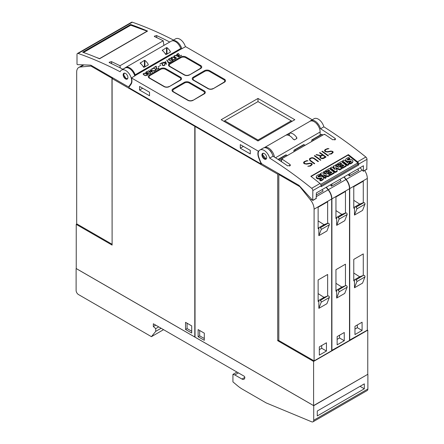 <?xml version="1.0" encoding="UTF-8"?>
<svg xmlns="http://www.w3.org/2000/svg" width="444" height="444" viewBox="0 0 444 444"><rect width="100%" height="100%" fill="white"/><g stroke="black" fill="none" stroke-linecap="round" stroke-linejoin="round"><path stroke-width="0.67" d="M262.904 153.269L262.454 154.59L266.222 159.008M266.628 158.142A3.358 1.943 60 0 1 265.973 159.202A3.358 1.943 60 0 1 263.187 158.081A3.358 1.943 60 0 1 261.954 154.445A3.358 1.943 60 0 1 262.615 153.385A3.358 1.943 60 0 1 265.401 154.506A3.358 1.943 60 0 1 266.628 158.142M269.691 158.108A403.219 232.8 60 0 1 311.682 188.306A2.015 1.166 60 0 1 312.826 190.581L312.754 200.488L299.522 185.925A3.358 1.943 -120 0 0 298.518 185.087L262.609 164.358A3.358 1.943 60 0 1 260.55 161.799L258.974 157.731A8.403 4.851 60 0 1 258.547 156.438A8.403 4.851 60 0 1 259.918 150A8.403 4.851 60 0 1 269.691 158.108L273.016 156.188A8.403 4.851 -120 0 0 263.248 148.08L259.918 150M281.418 161.649L281.885 159.008A403.219 232.8 60 0 1 289.982 164.48L290.459 165.379L287.607 165.851A403.219 232.8 -120 0 0 273.016 156.188M348.374 154.612A403.219 232.8 60 0 1 357.537 161.832A2.015 1.166 60 0 1 358.685 164.108L358.685 165.002L321.145 186.68L321.145 185.781A2.015 1.166 -120 0 0 319.996 183.505A403.219 232.8 -120 0 0 310.833 176.29L348.374 154.612L348.257 155.278M366.761 169.197L366.999 159.307A2.015 1.166 -120 0 0 365.85 157.032A403.219 232.8 -120 0 0 323.865 126.834L320.535 128.754A403.219 232.8 60 0 1 335.126 138.417L335.603 139.316L332.75 139.788A403.219 232.8 -120 0 0 324.653 134.316M324.547 134.654L324.103 134.36M324.176 134.299L281.885 158.713L281.307 161.572M281.996 158.674L282.434 158.963M306.582 160.678L307.975 160.767L305.788 161.289L304.662 161.938L304.101 162.954A403.219 232.8 60 0 1 304.911 163.536L306.282 163.808L310.023 163.137L311.522 163.442A403.219 232.8 60 0 1 312.138 163.886L312.126 164.68L310.362 166.089L307.797 166.284L309.984 165.773L311.111 165.124L311.671 164.097A403.219 232.8 -120 0 0 311.144 163.708L310.334 163.475L306.615 164.147L304.545 163.803A403.219 232.8 -120 0 0 303.641 163.159L303.641 162.382L304.234 161.66L306.582 160.678L304.223 161.749L303.641 162.465M314.718 155.605A403.219 232.8 60 0 1 320.846 160.034L320.435 160.273A403.219 232.8 -120 0 0 314.308 155.844L314.718 155.605L314.374 155.894M322.322 151.215A403.219 232.8 60 0 1 328.449 155.644L328.038 155.883A403.219 232.8 -120 0 0 321.906 151.454L322.322 151.215L321.972 151.504M327.539 148.579L328.932 148.668L326.74 149.19L325.619 149.839L325.052 150.855A403.219 232.8 60 0 1 325.868 151.437L327.239 151.709L330.974 151.038L332.478 151.343A403.219 232.8 60 0 1 333.089 151.793L333.078 152.586L331.318 153.99L328.754 154.185L330.935 153.674L332.062 153.025L332.628 151.998A403.219 232.8 -120 0 0 332.095 151.609L331.285 151.376L327.567 152.053L325.496 151.709A403.219 232.8 -120 0 0 324.597 151.06L324.592 150.283L325.186 149.561L327.539 148.579L325.175 149.656L324.592 150.366M319.958 152.581A403.219 232.8 60 0 1 326.085 157.01L323.715 158.38L322.533 158.674L321.034 158.369A403.219 232.8 -120 0 0 320.146 157.72L319.858 156.721L320.629 155.894L316.045 154.839L316.489 154.584L321.073 155.639L322.405 154.867A403.219 232.8 -120 0 0 319.547 152.819L319.958 152.581L319.613 152.869M312.948 157.775L314.124 158.236A403.219 232.8 60 0 1 318.481 161.4L318.071 161.638A403.219 232.8 -120 0 0 313.725 158.48L312.082 158.014L310.395 158.625L309.829 159.651L310.378 160.412A403.219 232.8 60 0 1 314.724 163.57L314.313 163.808A403.219 232.8 -120 0 0 309.956 160.645L309.379 159.069L309.973 158.347L311.749 157.698L312.948 157.775L310.556 158.097L309.374 159.152M320.13 135.109L320.13 131.996A8.403 4.851 -120 0 0 316.461 123.543A8.403 4.851 -120 0 0 309.99 121.29A8.403 4.851 60 0 1 310.767 120.64A8.403 4.851 60 0 1 320.535 128.754M323.865 126.834A8.403 4.851 -120 0 0 314.091 118.72L310.767 120.64M318.098 125.658A5.544 3.202 -120 0 0 316.478 123.438L316.406 123.482M314.657 163.608L310.367 160.517L309.829 159.651M318.415 161.438L312.937 157.87M309.818 159.751L309.834 159.313M320.629 155.894L319.852 156.815M322.405 154.867L321.062 155.744L316.15 154.867M326.018 157.048L319.946 152.675M320.329 156.96L320.579 157.603L322.211 158.43L325.263 156.948A403.219 232.8 -120 0 0 322.816 155.161L320.873 156.282L320.329 156.96L320.59 157.503A403.219 232.8 60 0 1 321.417 158.108L323.326 158.07L325.263 156.948M332.623 152.336L330.924 153.763L328.882 154.196M328.776 148.762L327.528 148.673M333.072 152.597L333.078 151.881L331.574 151.182L326.69 151.776L325.041 150.954L325.052 150.527M328.382 155.683L322.311 151.31M320.779 160.073L314.707 155.7M311.671 164.43L309.973 165.856L307.931 166.289M307.82 160.856L306.571 160.772M312.121 164.691L312.126 163.98L310.622 163.281L305.733 163.875L304.09 163.053L304.101 162.621M320.518 184.055L320.818 184.293L357.881 162.893L357.603 164.474L321.129 185.531M358.685 165.002L357.653 164.186M357.881 162.893L348.068 155.128L311.089 176.484M320.241 173.737L320.113 174.47L325.086 178.41L326.063 177.844L326.19 177.112L325.213 177.672L320.241 173.737L321.833 172.816L326.801 174.264L323.648 171.767L324.675 171.173L329.653 175.114L329.52 175.846L327.877 176.795L324.603 175.857M325.125 173.776L323.515 172.505L323.648 171.767M339.727 169.958L339.854 169.22L335.525 167.571L337.246 170.729L337.118 171.462L335.303 172.511L330.325 168.57L330.458 167.838L331.929 166.988L335.214 169.591L333.35 166.167L334.31 165.612L339 167.394L335.725 164.796L336.707 164.23L341.686 168.165L341.553 168.898L339.727 169.958L336.064 168.559M334.282 168.853L333.222 166.9L333.35 166.167M336.968 166.622L335.592 165.534L335.725 164.796M349.001 163.941L348.873 164.674L347.397 165.529L342.418 161.588L342.552 160.856L344.028 160.001L349.001 163.941L347.524 164.791L342.552 160.856M350.899 161.777A0.422 0.283 10 0 0 350.849 161.76A1.904 1.282 10 0 0 350.044 161.783L350.172 161.05L348.862 161.255A3.019 2.031 -170 0 1 347.069 161.172A2.087 1.404 -170 0 1 345.759 160.151A2.564 1.726 -170 0 1 345.693 159.496A2.564 1.726 -170 0 1 346.065 158.813A9.13 6.144 -170 0 1 348.745 157.426L349.767 158.236L349.639 158.974A7.42 4.989 10 0 0 347.78 159.607A2.109 1.421 10 0 0 347.491 159.785M347.78 159.607L347.907 158.874A2.109 1.421 10 0 0 347.336 159.357A0.527 0.355 10 0 0 348.046 159.912A33.067 22.25 10 0 0 349.783 159.64A2.903 1.954 -170 0 1 351.565 159.701A1.959 1.321 -170 0 1 352.825 160.684A2.37 1.593 -170 0 1 352.88 161.277L352.752 162.01A2.37 1.593 -170 0 1 352.375 162.676A6.965 4.684 -170 0 1 349.983 163.986L349.023 163.231L349.156 162.493A5.589 3.763 10 0 0 351.06 161.666A0.844 0.566 10 0 0 351.254 161.383A0.844 0.566 10 0 0 351.26 161.277A0.422 0.283 10 0 0 350.976 161.028A1.904 1.282 10 0 0 350.172 161.05M350.044 161.783L348.729 161.988A3.019 2.031 -170 0 1 346.942 161.905A2.087 1.404 -170 0 1 345.632 160.883A2.564 1.726 -170 0 1 345.565 160.228L345.693 159.496M346.331 165.484L346.203 166.217L342.463 168.376L341.569 167.671L341.702 166.938L343.961 165.629L342.829 164.735L340.853 165.873L340.004 165.201L341.98 164.064L340.809 163.137L338.544 164.441L337.618 163.703L341.358 161.544L346.331 165.484L342.59 167.643L341.702 166.938M343.351 165.984L342.701 165.468L340.726 166.611L339.876 165.934L340.004 165.201M341.369 164.413L340.681 163.869L338.417 165.174L337.484 164.441L337.618 163.703M334.299 172.427L334.171 173.166L330.43 175.325L329.537 174.62L329.67 173.882L331.929 172.577L330.797 171.684L328.821 172.821L327.972 172.15L329.948 171.007L328.776 170.08L326.512 171.39L325.585 170.651L329.326 168.492L334.299 172.427L330.558 174.586L329.67 173.882M331.318 172.932L330.669 172.416L328.693 173.554L327.844 172.883L327.972 172.15M329.337 171.362L328.649 170.812L326.384 172.122L325.452 171.384L325.585 170.651M321.589 178.704A0.422 0.283 10 0 0 321.539 178.682A1.904 1.282 10 0 0 320.735 178.704L320.862 177.972L319.552 178.177A3.019 2.031 -170 0 1 317.76 178.094A2.087 1.404 -170 0 1 316.45 177.073A2.564 1.726 -170 0 1 316.383 176.418A2.564 1.726 -170 0 1 316.755 175.735A9.13 6.144 -170 0 1 319.436 174.348L320.457 175.158L320.329 175.896A7.42 4.989 10 0 0 318.465 176.529A2.109 1.421 10 0 0 318.182 176.706M318.465 176.529L318.598 175.796A2.109 1.421 10 0 0 318.026 176.279A0.527 0.355 10 0 0 318.731 176.834A33.067 22.25 10 0 0 320.474 176.562A2.903 1.954 -170 0 1 322.255 176.623A1.959 1.321 -170 0 1 323.515 177.606A2.37 1.593 -170 0 1 323.571 178.199L323.443 178.932A2.37 1.593 -170 0 1 323.066 179.598A6.965 4.684 -170 0 1 320.668 180.908L319.713 180.153L319.846 179.415A5.589 3.763 10 0 0 321.75 178.588A0.844 0.566 10 0 0 321.944 178.305A0.844 0.566 10 0 0 321.95 178.199A0.422 0.283 10 0 0 321.667 177.95A1.904 1.282 10 0 0 320.862 177.972M320.735 178.704L319.419 178.91A3.019 2.031 -170 0 1 317.632 178.827A2.087 1.404 -170 0 1 316.322 177.805A2.564 1.726 -170 0 1 316.256 177.15L316.383 176.418M325.086 178.41L325.213 177.672M327.877 176.795L328.011 176.063L323.077 174.647L326.19 177.112M329.653 175.114L328.011 176.063M335.303 172.511L335.431 171.773L330.458 167.838M337.246 170.729L335.431 171.773M341.686 168.165L339.854 169.22M347.397 165.529L347.524 164.791M352.88 161.277A2.37 1.593 -170 0 1 352.508 161.943A6.965 4.684 -170 0 1 350.111 163.253L349.156 162.493M349.983 163.986L350.111 163.253M349.767 158.236A7.42 4.989 10 0 0 347.907 158.874M350.849 161.76L350.976 161.028M348.729 161.988L348.862 161.255M346.942 161.905L347.069 161.172M345.632 160.883L345.759 160.151M340.726 166.611L340.853 165.873M342.701 165.468L342.829 164.735M342.463 168.376L342.59 167.643M340.681 163.869L340.809 163.137M338.417 165.174L338.544 164.441M328.693 173.554L328.821 172.821M330.669 172.416L330.797 171.684M330.43 175.325L330.558 174.586M328.649 170.812L328.776 170.08M326.384 172.122L326.512 171.39M323.571 178.199A2.37 1.593 -170 0 1 323.199 178.865A6.965 4.684 -170 0 1 320.801 180.175L319.846 179.415M320.668 180.908L320.801 180.175M320.457 175.158A7.42 4.989 10 0 0 318.598 175.796M321.539 178.682L321.667 177.95M319.419 178.91L319.552 178.177M317.632 178.827L317.76 178.094M316.322 177.805L316.45 177.073M316.15 198.413L316.389 192.924L363.436 165.762L363.364 171.273L360.017 167.732M269.786 150.399L269.913 150.327A5.544 3.202 60 0 1 271.972 153.53M164.075 86.619L149.339 78.111A3.696 2.137 180 0 1 148.257 76.601A3.696 2.137 180 0 1 149.339 75.092L160.512 68.648A3.696 2.137 180 0 1 165.734 68.648L180.469 77.151A3.696 2.137 180 0 1 181.552 78.66A3.696 2.137 180 0 1 180.469 80.17L169.303 86.619A3.696 2.137 180 0 1 164.075 86.619M187.834 100.333L173.105 91.83A3.696 2.137 180 0 1 172.017 90.321A3.696 2.137 180 0 1 173.105 88.811L184.271 82.362A3.696 2.137 180 0 1 189.494 82.362L204.229 90.87A3.696 2.137 180 0 1 205.311 92.38A3.696 2.137 180 0 1 204.229 93.889L193.062 100.333A3.696 2.137 180 0 1 187.834 100.333M184.271 74.958L169.536 66.45A3.696 2.137 180 0 1 168.454 64.941A3.696 2.137 180 0 1 169.536 63.431L180.702 56.987A3.696 2.137 180 0 1 185.931 56.987L200.666 65.49A3.696 2.137 180 0 1 201.748 67A3.696 2.137 180 0 1 200.666 68.509L189.494 74.958A3.696 2.137 180 0 1 184.271 74.958M208.031 88.672L193.295 80.17A3.696 2.137 180 0 1 192.213 78.66A3.696 2.137 180 0 1 193.295 77.151L204.468 70.701A3.696 2.137 180 0 1 209.69 70.701L224.425 79.21A3.696 2.137 180 0 1 225.508 80.719A3.696 2.137 180 0 1 224.425 82.229L213.259 88.672A3.696 2.137 180 0 1 208.031 88.672M257.997 98.457L294.827 119.719L257.997 140.981L221.168 119.719L257.997 98.457L257.997 101.609L291.258 120.812L257.997 140.021L224.731 120.812L257.997 101.609M147.708 71.49L146.109 72.383L146.342 73.077L148.629 72.505L147.802 73.582L148.374 74.081L150.616 73.221L148.34 74.276L147.497 73.871L147.813 73.121L146.132 73.227L145.799 72.305L147.708 71.49M153.702 68.171L156.016 69.32L156.188 69.997L155.345 70.674L153.596 70.663L155.134 70.529L155.922 69.897L154.634 68.604L152.736 68.415L152.103 68.781L151.876 69.669L151.854 68.659L153.702 68.171L152.525 68.409L151.676 69.336M160.861 65.146L157.97 66.955M165.701 61.627L166.456 64.258L164.03 62.859L163.142 63.104L163.797 62.726L162.965 62.243L164.03 62.587L165.701 61.627L164.03 62.726L163.081 62.31M170.257 58.419L170.59 58.675L168.787 59.263L168.992 59.946L170.463 60.245L171.895 59.357L173.254 60.334L171.551 61.316L172.794 60.334L171.9 59.646L170.441 60.462L168.748 60.073L168.409 59.685L168.742 58.908L170.257 58.419L168.742 59.041L168.409 59.685M175.891 55.361L179.043 56.993L176.335 55.694L174.764 55.7L174.131 56.421L176.69 58.353L173.87 56.532L174.203 55.755L175.891 55.361L174.203 55.889L173.87 56.532M178.682 53.607L177.084 54.501L177.317 55.195L179.604 54.623L178.777 55.7L179.348 56.199L181.585 55.339L179.315 56.394L178.471 55.988L178.782 55.239L177.106 55.345L176.773 54.423L178.682 53.607M173.01 57.026L174.176 57.315L175.53 58.442L175.33 59.135L174.659 59.524L172.905 59.513L174.442 59.379L175.23 58.741L173.948 57.454L172.039 57.27L171.401 57.642L171.395 58.364L172.722 58.375L171.834 58.891L171.145 58.486L171.151 57.515L173.01 57.026L171.151 57.653L170.973 58.197M166.994 59.918L168.698 62.698L170.951 61.666L168.542 63.054L166.744 60.062L166.994 59.918L166.811 60.162M162.238 62.665L162.732 65.257L163.958 65.435L164.591 65.068L164.635 64.286L165.024 64.702L164.841 65.19L163.664 65.679L162.465 65.379L161.977 63.081L159.84 64.047L162.238 62.665L159.957 64.119M156.205 66.145L156.693 68.742L157.925 68.92L158.558 68.554L158.602 67.771L158.985 68.187L158.808 68.676L157.631 69.164L156.432 68.864L155.944 66.567L153.802 67.532L156.205 66.145L153.924 67.599M149.955 69.758L154.451 71.195L150.588 70.152L152.631 72.244L148.956 71.096L150.76 73.321L148.268 70.729L151.942 71.878L149.955 69.841M144.417 73.143L146.748 73.909L147.575 74.969L147.236 75.358L145.377 75.652L143.895 74.981L143.068 73.926L144.417 73.143L143.101 74.026M312.271 119.775L185.664 46.681L181.18 49.029A0.672 0.389 60 0 1 180.752 48.479A8.403 4.851 -120 0 0 171.229 41.181L125.613 67.516A8.403 4.851 60 0 1 135.131 74.814L180.752 48.479M131.491 77.955L258.336 151.188A9.074 5.239 -120 0 0 258.735 157.87L261.139 164.058L128.688 87.59L131.091 84.171A9.074 5.239 -120 0 0 131.491 77.955L135.559 75.363A0.672 0.389 60 0 1 135.131 74.814M259.046 150.777L258.336 151.188M169.064 86.48A3.358 1.943 180 0 1 164.313 86.48L150.055 78.249A3.358 1.943 180 0 1 149.073 76.879A3.358 1.943 180 0 1 150.055 75.502L160.745 69.331A3.358 1.943 180 0 1 165.501 69.331L179.753 77.561A3.358 1.943 180 0 1 180.741 78.932A3.358 1.943 180 0 1 179.753 80.308L169.064 86.741M192.824 100.194A3.358 1.943 180 0 1 188.073 100.194L173.815 91.963A3.358 1.943 180 0 1 172.833 90.593A3.358 1.943 180 0 1 173.815 89.222L184.504 83.05A3.358 1.943 180 0 1 189.261 83.05L203.513 91.281A3.358 1.943 180 0 1 204.501 92.652A3.358 1.943 180 0 1 203.513 94.023L192.824 100.461M189.261 74.82A3.358 1.943 180 0 1 184.504 74.82L170.252 66.589A3.358 1.943 180 0 1 169.264 65.218A3.358 1.943 180 0 1 170.252 63.847L180.941 57.67A3.358 1.943 180 0 1 185.697 57.67L199.95 65.901A3.358 1.943 180 0 1 200.932 67.272A3.358 1.943 180 0 1 199.95 68.648L189.261 75.08M213.02 88.539A3.358 1.943 180 0 1 208.269 88.539L194.011 80.308A3.358 1.943 180 0 1 193.029 78.932A3.358 1.943 180 0 1 194.011 77.561L204.701 71.39A3.358 1.943 180 0 1 209.457 71.39L223.709 79.62A3.358 1.943 180 0 1 224.697 80.991A3.358 1.943 180 0 1 223.709 82.362L213.02 88.8M292.091 121.295L291.258 120.812M257.997 140.981L257.997 140.021M223.898 121.295L224.731 120.812M147.785 73.721L148.685 74.204L150.028 73.41M150.028 73.543L150.316 73.127M147.469 73.676L147.613 73.316M147.613 73.449L147.813 73.121M145.682 72.677L145.799 72.305M145.799 72.444L146.104 72.006M146.104 72.144L146.32 71.85M146.32 71.989L146.714 71.645M146.714 71.778L147.175 71.445M147.175 71.584L147.563 71.312M147.086 73.293L147.774 72.944M147.774 73.082L148.091 72.794M148.091 72.933L148.418 72.627M153.774 70.696L155.134 70.668L155.922 69.897M152.059 69.564L151.953 69.053M156.188 69.741L154.862 68.598L153.702 68.309M163.797 62.726L163.259 63.17M166.478 64.247L165.701 61.76M164.263 62.726L166.056 63.897L165.507 62.005L164.263 62.726L166.056 63.758M173.149 60.395L171.895 59.357M172.794 60.334L171.44 61.25M170.657 58.636L170.257 58.558M171.895 59.49L170.096 60.428L168.992 60.079L168.714 59.513M176.801 58.286L174.131 56.421M178.926 57.06L175.891 55.5M178.76 55.839L179.659 56.321L181.002 55.528M181.002 55.661L181.291 55.245M178.444 55.794L178.588 55.433M178.588 55.567L178.782 55.239M176.657 54.795L176.773 54.423M176.773 54.556L177.078 54.124M177.078 54.262L177.295 53.968M177.295 54.107L177.683 53.763M177.683 53.896L178.149 53.563M178.149 53.702L178.538 53.43M178.061 55.411L178.749 55.062M178.749 55.2L179.065 54.912M179.065 55.05L179.393 54.745M172.605 58.447L171.834 58.758L171.245 58.092M175.519 58.569L174.176 57.454L173.01 57.159M175.23 58.741L174.442 59.518L173.082 59.546M170.835 61.733L168.698 62.837L166.994 60.057M164.741 64.802L163.958 65.573L162.732 65.396L162.238 62.798M165.018 64.835L164.519 64.491M158.708 68.287L157.925 69.053L156.693 68.876L156.205 66.284M158.985 68.321L158.486 67.976M151.942 71.878L148.39 70.851M154.296 71.279L150.022 69.913M152.508 72.255L150.588 70.152M150.916 73.232L148.956 71.096M147.541 75.008L146.248 73.76L144.417 73.282M143.384 73.976L144.139 74.992L145.588 75.641L146.992 75.369L147.153 74.598L145.06 73.393L143.967 73.482L143.495 74.292L144.616 75.13L146.137 75.569L147.264 74.919M185.426 46.82A8.403 4.851 -120 0 0 175.68 38.811L172.167 40.837A8.403 4.851 60 0 1 181.862 48.879M163.903 45.41L163.22 40.77A403.219 232.8 -120 0 0 154.651 36.647L154.262 36.225L156.554 35.548A403.219 232.8 60 0 1 169.752 42.03M120.302 67.954L119.974 65.74L163.22 40.77M122.894 69.286A403.219 232.8 -120 0 0 109.507 62.709L109.119 62.293L111.411 61.611A403.219 232.8 60 0 1 119.974 65.74M134.815 76.041A8.403 4.851 -120 0 0 125.069 68.026L121.506 70.085A8.403 4.851 60 0 1 128.91 73.438A8.403 4.851 60 0 1 131.28 82.956A8.403 4.851 60 0 1 130.852 83.761L129.276 86.003A3.358 1.943 60 0 1 128.899 86.352A3.358 1.943 60 0 1 127.217 86.186L91.309 65.457A3.358 1.943 60 0 0 90.304 65.135L77.339 64.63L77.006 64.186L77.001 54.429A2.015 1.166 60 0 1 77.417 53.508A2.015 1.166 60 0 1 78.15 53.474A403.219 232.8 60 0 1 120.135 71.762A8.403 4.851 60 0 1 121.506 70.085M82.678 52.198L130.675 24.492A403.219 232.8 60 0 1 147.563 31.069L99.567 58.78A403.219 232.8 -120 0 0 82.678 52.198M173.504 40.065A403.219 232.8 -120 0 0 132.318 22.2A2.015 1.166 -120 0 0 131.591 22.228L77.417 53.508M130.675 24.492L130.786 25.236M83.511 52.492L130.747 25.225L147.097 31.163L99.578 58.602L96.254 57.393M127.872 77.028A3.358 1.943 60 0 1 127.217 79.093A3.358 1.943 60 0 1 124.831 78.394A3.358 1.943 60 0 1 123.199 75.336A3.358 1.943 60 0 1 123.854 73.271A3.358 1.943 60 0 1 126.24 73.97A3.358 1.943 60 0 1 127.872 77.028M124.142 73.155L123.737 75.019L126.085 78.61L127.467 78.893M124.847 68.154A8.403 4.851 60 0 1 125.613 67.516M165.568 54.323A8.403 4.851 -120 0 0 162.243 50.394L166.522 47.613L166.522 53.324L165.373 53.985M162.354 50.455L162.354 50.039L162.354 50.455M166.45 47.675L167.066 47.73M167.649 53.702L166.994 53.324L166.994 47.652A8.403 4.851 60 0 1 170.324 51.582L170.324 52.159L166.045 54.629M170.207 51.426L170.274 52.176L170.207 51.426M166.084 54.595L165.495 54.151M143.473 67.083A8.403 4.851 -120 0 0 140.149 63.153L144.422 60.367L144.422 66.078L143.279 66.744M140.254 63.209L140.254 62.798L140.254 63.209M144.35 60.434L144.972 60.489M145.554 66.456L144.899 66.078L144.899 60.406A8.403 4.851 60 0 1 148.224 64.341L148.224 64.913L143.95 67.383M148.124 64.197L148.174 64.935L148.124 64.197M143.989 67.349L143.401 66.905M166.994 53.324L166.522 53.324M144.899 66.078L144.422 66.078M289.36 135.642L289.36 133.267A8.403 4.851 60 0 1 296.725 137.518L296.725 138.55L294.35 139.921M296.503 137.274L296.62 138.589M296.919 138.123L296.725 138.55M294.494 139.766L293.256 139.161M293.401 139.438A8.403 4.851 -120 0 0 286.036 135.187L288.411 133.749L288.411 135.248M288.267 133.833L289.505 133.233M264.202 147.735A8.403 4.851 60 0 1 264.369 147.63A8.403 4.851 60 0 1 270.352 149.389A8.403 4.851 60 0 1 274.42 157.076M261.766 163.692L261.139 164.058M139.555 86.452L149.534 92.213L149.534 95.782L139.555 90.021L139.555 86.452M240.293 144.616L250.272 150.377L250.272 153.94L240.293 148.179L240.293 144.616M139.555 90.021L142.641 88.234M240.293 148.179L243.384 146.398M113.059 78.016L112.11 78.56L112.11 245.099L76.235 224.381L76.945 223.97M195.266 126.024L194.794 126.301L112.11 78.56M76.235 224.381L76.235 268.553L194.794 337.007L194.794 126.301M111.966 244.194L76.684 223.826L76.684 72.095A10.079 5.822 60 0 1 78.771 67.477A10.079 5.822 60 0 1 80.247 67.022L90.942 66.067L111.966 78.205L112.11 244.111M111.966 78.205L112.682 77.794M90.942 66.067L91.653 65.657M191.708 325.896L191.708 333.028L185.531 329.459L185.531 322.327L191.708 325.896M187.074 323.221L187.074 328.571L191.708 331.246M187.074 328.571L185.531 329.459M277.716 174.176L195.033 126.435L195.033 337.146L313.597 405.594L367.765 374.32L367.765 330.147L313.597 361.422L277.716 340.709L277.716 174.176L278.666 173.626M313.597 405.594L313.597 361.422M367.316 329.886L367.765 330.147M278.81 340.076L277.716 340.709M364.674 170.513A10.079 5.822 -120 0 1 367.316 178.433L367.316 330.164L349.495 340.176M357.698 169.07L358.802 170.446L349.295 175.929L348.196 174.559M344.156 176.89L346.17 179.398A10.079 5.822 60 0 1 349.733 188.583L349.733 340.315M353.774 208.208L353.774 186.685L363.275 181.196L363.275 202.725L362.565 203.136L363.819 202.647L355.738 207.309A1.016 0.583 60 0 1 356.615 207.775A1.016 0.583 60 0 1 356.865 208.891L354.484 215.068L354.484 207.798L353.774 208.208M353.774 200.316L359.679 204.096L363.275 202.725M359.679 204.096L353.774 207.503M362.565 203.136L355.738 207.309M363.819 202.647A1.016 0.583 -120 0 1 364.691 203.113A1.016 0.583 -120 0 1 364.946 204.229L356.865 208.891M364.946 204.229L362.565 210.406L354.484 215.068M350.088 173.465L349.145 175.741M363.275 275.43L355.738 280.014A1.016 0.583 60 0 1 356.615 280.48A1.016 0.583 60 0 1 356.865 281.596L354.484 287.773L354.484 280.503L353.774 280.913L353.774 259.39L363.275 253.901L363.275 275.43L359.679 276.801L353.774 280.208M356.865 281.596L364.946 276.934L362.565 283.111L354.484 287.773M354.961 326.323L362.088 322.205L362.088 330.436L354.961 334.554L354.961 326.323M353.774 273.021L359.679 276.801M364.946 276.934A1.016 0.583 -120 0 0 364.691 275.818A1.016 0.583 -120 0 0 363.819 275.352M362.565 275.841L355.738 280.014M357.337 324.953L357.337 327.694L354.961 329.065M362.088 330.436L357.337 327.694M343.917 177.028L345.932 179.537A10.079 5.822 -120 0 1 349.495 188.722L349.495 340.454L331.674 350.466M339.876 179.359L340.981 180.73L331.479 186.219L330.375 184.848M326.334 187.179L328.349 189.688A10.079 5.822 60 0 1 331.912 198.873L331.912 350.605M335.953 218.498L335.953 196.97L345.46 191.486L345.46 213.015L344.744 213.425L345.998 212.931L337.917 217.599A1.016 0.583 60 0 1 338.794 218.065A1.016 0.583 60 0 1 339.044 219.181L336.669 225.358L336.669 218.087L335.953 218.498M335.953 210.606L341.858 214.38L345.46 213.015M341.858 214.38L335.953 217.793M344.744 213.425L337.917 217.599M345.998 212.931A1.016 0.583 -120 0 1 346.875 213.403A1.016 0.583 -120 0 1 347.125 214.519L339.044 219.181M347.125 214.519L344.744 220.696L336.669 225.358M332.273 183.755L331.324 186.03M345.46 285.72L337.917 290.304A1.016 0.583 60 0 1 338.794 290.77A1.016 0.583 60 0 1 339.044 291.886L336.669 298.063L336.669 290.792L335.953 291.203L335.953 269.675L345.46 264.191L345.46 285.72L341.858 287.085L335.953 290.498M339.044 291.886L347.125 287.224L344.744 293.401L336.669 298.063M337.14 336.613L344.267 332.495L344.267 340.726L337.14 344.844L337.14 336.613M335.953 283.311L341.858 287.085M347.125 287.224A1.016 0.583 -120 0 0 346.875 286.108A1.016 0.583 -120 0 0 345.998 285.636M344.744 286.13L337.917 290.304M339.516 335.237L339.516 337.984L337.14 339.355M344.267 340.726L339.516 337.984M326.096 187.318L328.11 189.821A10.079 5.822 -120 0 1 331.674 199.006L331.674 350.738L314.091 360.889L278.81 340.52L278.81 174.531L299.839 186.674L310.528 199.972A10.079 5.822 60 0 1 314.091 209.163L314.091 360.889M279.526 174.12L278.81 174.531M322.061 189.649L323.16 191.02L316.389 194.933M318.132 228.788L318.132 207.259L327.639 201.77L327.639 223.299L326.923 223.709L328.177 223.221L320.096 227.883A1.016 0.583 60 0 1 320.973 228.355A1.016 0.583 60 0 1 321.228 229.47L318.848 235.647L318.848 228.377L318.132 228.788M318.132 220.896L324.037 224.67L327.639 223.299M324.037 224.67L318.132 228.077M326.923 223.709L320.096 227.883M328.177 223.221A1.016 0.583 -120 0 1 329.054 223.693A1.016 0.583 -120 0 1 329.304 224.803L321.228 229.47M329.304 224.803L326.923 230.98L318.848 235.647M327.639 296.004L320.096 300.588A1.016 0.583 60 0 1 320.973 301.06A1.016 0.583 60 0 1 321.228 302.175L318.848 308.352L318.848 301.082L318.132 301.493L318.132 279.964L327.639 274.475L327.639 296.004L324.037 297.375L318.132 300.782M321.228 302.175L329.304 297.508L326.923 303.685L318.848 308.352M319.319 346.897L326.451 342.785L326.451 351.015L319.319 355.128L319.319 346.897M318.132 293.601L324.037 297.375M329.304 297.508A1.016 0.583 -120 0 0 329.054 296.392A1.016 0.583 -120 0 0 328.177 295.926M326.923 296.414L320.096 300.588M321.695 345.526L321.695 348.268L319.319 349.644M326.451 351.015L321.695 348.268M198.124 336.73L198.124 329.598L204.301 333.166L204.301 340.298L198.124 336.73L199.667 335.842L204.301 338.517M199.667 330.491L199.667 335.842M195.033 126.435L195.504 126.163M311.716 141.492L311.716 140.31A1.01 0.583 60 0 1 311.927 139.843A1.01 0.583 60 0 1 312.432 139.893L313.42 140.465A1.01 0.583 60 0 1 313.453 140.487M322.96 135.004A1.01 0.583 -120 0 0 322.921 134.982L321.933 134.41A1.01 0.583 -120 0 0 321.428 134.36L311.927 139.843M293.9 151.781L293.9 150.594A1.01 0.583 60 0 1 294.106 150.133A1.01 0.583 60 0 1 294.611 150.183L295.599 150.755A1.01 0.583 60 0 1 295.637 150.777M305.139 145.288A1.01 0.583 -120 0 0 305.106 145.266L304.112 144.7A1.01 0.583 -120 0 0 303.613 144.65L294.106 150.133M287.318 155.578A1.01 0.583 -120 0 0 287.285 155.555L286.297 154.984A1.01 0.583 -120 0 0 285.792 154.934L278.033 159.413M313.714 405.694L76.113 268.515L76.113 290.437A3.358 1.943 60 0 0 78.488 294.555L151.432 336.669L155.711 331.368L155.711 328.621L153.335 326.518L153.335 323.77L244.095 376.173A1.01 0.583 60 0 1 244.811 377.406A4.035 2.325 60 0 1 243.972 379.254A4.035 2.325 60 0 1 241.958 379.054L234.832 374.941L232.928 374.392L232.928 381.873L237.218 385.492A33.6 19.403 60 0 0 242.563 389.283L266.195 402.924L311.666 421.8A3.358 1.943 60 0 0 313.02 421.8A3.358 1.943 60 0 0 313.714 420.263L313.714 405.694L367.743 374.331M317.277 411.016L364.324 383.855L364.324 388.794L317.277 415.956L317.277 411.016M313.02 421.8L367.188 390.526A3.358 1.943 -120 0 0 367.887 388.983L367.887 374.42M364.324 388.794L360.045 386.324M151.432 336.669L163.553 329.67M155.711 331.368L161.1 328.255M155.711 328.621L158.724 326.884M153.335 326.518L155.711 325.141M234.832 374.941L238.395 372.882M232.928 374.392L236.968 372.055M263.575 153.263A3.025 1.748 -120 0 0 262.632 154.767A3.025 1.748 -120 0 0 264.174 158.031A3.025 1.748 -120 0 0 266.578 158.358M365.85 157.032L357.537 161.832M319.996 183.505L311.682 188.306M334.837 140.054L335.126 138.417M352.375 162.676L352.508 161.943M323.066 179.598L323.199 178.865M321.145 185.781L312.826 190.581M316.389 198.279L312.826 200.333M366.999 169.059L363.431 171.118M366.999 159.307L358.685 164.108M289.693 166.117L289.982 164.48M135.559 75.363L181.18 49.029M165.734 69.469L165.734 68.648M180.469 78.172L180.469 77.151M149.339 76.113L149.339 75.092M160.512 69.469L160.512 68.648M189.494 83.189L189.494 82.362M204.229 91.886L204.229 90.87M173.105 89.832L173.105 88.811M184.271 83.189L184.271 82.362M203.513 94.023L203.513 94.3M173.815 91.963L173.815 92.241M185.931 57.809L185.931 56.987M200.666 66.511L200.666 65.49M169.536 64.452L169.536 63.431M180.702 57.809L180.702 56.987M209.69 71.528L209.69 70.701M224.425 80.231L224.425 79.21M193.295 78.172L193.295 77.151M204.468 71.528L204.468 70.701M223.709 82.362L223.709 82.64M156.865 37.685L156.554 35.548M111.722 63.747L111.411 61.611M130.852 83.761L131.524 83.372M129.276 86.003L130.164 85.492M78.15 53.474L132.318 22.2M124.814 73.149A3.025 1.748 -120 0 0 123.87 74.653A3.025 1.748 -120 0 0 125.419 77.922A3.025 1.748 -120 0 0 127.822 78.249M320.13 131.996L275.491 157.764M80.247 67.022L83.949 64.885M362.182 170.152L346.17 179.398M367.316 178.433L349.733 188.583M345.932 179.537L328.349 189.688M349.495 188.722L331.912 198.873M328.11 189.821L316.389 196.592M311.571 199.373L310.528 199.972M331.674 199.006L314.091 209.163M321.933 134.41L312.432 139.893M322.921 134.982L313.42 140.465M304.112 144.7L294.611 150.183M305.106 145.266L295.599 150.755M281.496 160.5L280.53 161.055M286.297 154.984L278.31 159.596M287.285 155.555L279.237 160.201M313.714 420.263L367.887 388.983M241.958 379.054L244.811 377.406M316.317 198.429L312.754 200.488M366.927 169.214L363.364 171.273M180.741 78.932L180.741 79.992M149.073 76.879L149.073 77.939M204.501 92.652L204.501 93.712M172.833 90.593L172.833 91.653M200.932 67.272L200.932 68.332M169.264 65.218L169.264 66.278M224.697 80.991L224.697 82.051M193.029 78.932L193.029 79.992M122.799 69.236L125.064 67.926M128.899 86.352L130.009 85.714M309.99 121.29L264.369 147.63M78.771 67.477L83.306 64.863"/></g></svg>
